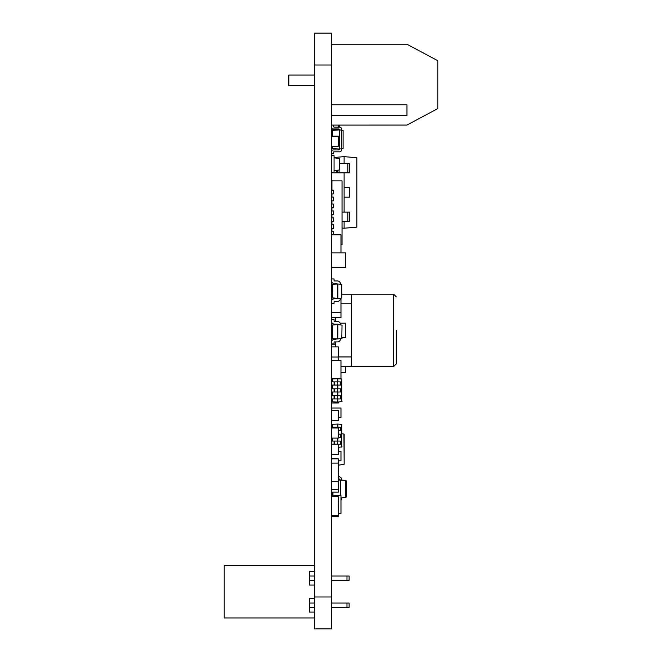 <?xml version="1.0" encoding="UTF-8"?>
<svg xmlns="http://www.w3.org/2000/svg" width="662" height="662" viewBox="0 0 662 662"><rect width="100%" height="100%" fill="white"/><g stroke="black" fill="none" stroke-linecap="round" stroke-linejoin="round"><path stroke-width="0.99" d="M331.397 104.861L406.94 104.861L406.94 115.502L331.397 115.502M331.397 153.816L333.284 153.816L333.284 152.756A0.943 0.943 0 0 1 334.219 151.813L339.623 151.813A1.887 1.887 0 0 0 341.509 149.926L341.509 128.982A1.887 1.887 0 0 0 339.623 127.096L334.219 127.096A0.943 0.943 0 0 1 333.284 126.152L333.284 125.093L331.397 125.093L406.94 125.077L437.789 108.585L437.789 60.705L406.94 44.222L331.397 44.222M314.64 85.712L288.839 85.712L288.839 75.071L314.64 75.071M314.64 565.381L224.211 565.381L224.211 617.944L314.64 617.944M314.64 612.093L309.32 612.093L309.32 607.302L314.64 607.302M314.64 603.049L309.32 603.049L309.32 598.258L314.64 598.258M314.64 585.067L309.32 585.067L309.32 580.276L314.64 580.276M314.64 576.023L309.32 576.023L309.32 571.232L314.64 571.232M309.32 612.093L309.32 598.258M309.32 585.067L309.32 571.232M331.397 603.049L349.114 603.049L349.114 607.302L331.397 607.302M346.987 603.049L346.987 607.302M331.397 576.023L349.114 576.023L349.114 580.276L331.397 580.276M346.987 576.023L346.987 580.276M331.397 33.1L331.397 628.9L314.64 628.9L314.64 33.1L331.397 33.1M338.315 129.975L331.397 129.868M331.397 127.096A1.887 1.887 0 0 0 333.284 128.982L338.679 128.982A0.943 0.943 0 0 1 339.623 129.884L343.098 130.414L343.098 148.503L339.623 149.033L331.397 148.487M332.465 386.757L331.397 386.757M331.397 438.103L338.315 438.103L338.315 428L331.397 428M332.465 392.864L331.397 392.864M338.315 402.066L338.315 402.976L331.397 402.976M331.397 454.322L338.315 454.322L338.315 444.21L331.397 444.21M338.208 501.498L338.315 515.326L331.397 515.326M338.315 501.498L338.315 496.707L331.397 496.707M331.397 420.544L338.315 420.544L338.315 410.432L331.397 410.432M331.397 492.156L338.315 492.156L338.315 463.077L331.397 463.077M338.315 481.696L331.397 481.696M338.315 515.326L338.315 516.674L331.397 516.674M338.208 472.701L338.315 467.86M338.315 463.077L338.315 458.874L331.397 458.874M338.315 476.905L338.315 472.701M338.315 129.868L338.315 128.982M338.315 127.096L338.208 125.077M338.315 489.657L331.397 489.657M338.208 481.696L338.315 484.865M335.651 344.223L331.397 344.223M331.397 146.285L338.315 146.285L338.315 136.14L331.397 136.14M338.208 357.033L338.208 360.5M331.397 357.033L338.315 357.033L338.315 346.929L331.397 346.929M338.315 136.173L331.397 136.173M332.465 136.14L332.465 130.414L339.623 129.876L339.623 149.033A0.943 0.943 0 0 1 338.679 149.926L333.284 149.926A1.887 1.887 0 0 0 331.397 151.813M332.465 148.503L332.465 146.285M342.039 294.185L351.613 294.185L351.613 356.959L338.315 356.959M351.613 303.767L340.971 303.767M335.651 317.586L335.651 321.5M335.651 338.803L335.651 339.267M335.651 341.923L335.651 346.929M351.613 356.959L351.613 366.533L340.971 366.533M396.298 330.363L396.298 363.877L396.298 330.363M345.763 366.533L345.763 372.673L340.971 372.673M340.16 323.18L345.763 323.18L345.763 337.546L342.039 337.546M332.465 337.546L331.397 337.546M332.291 323.18L331.397 323.18M331.397 234.845L340.971 234.845L340.971 252.925L345.763 252.917L345.763 267.283L331.397 267.283M340.971 308.012L340.971 317.586L331.397 317.586M331.397 495.623L340.971 495.623L340.971 513.712L338.315 513.712M340.971 245.652L340.971 248.846M331.397 407.999L340.971 407.999L340.971 417.573L338.315 417.573M340.971 252.925L331.397 252.925M340.971 374.336L340.971 364.762M331.397 360.5L340.971 360.5L340.971 378.59L331.397 378.59M332.465 294.292L331.397 294.292M331.397 312.381L340.971 312.381L340.971 298.09M338.315 451.236L340.971 451.236L340.971 460.81L338.315 460.81M339.374 125.077L339.374 127.096M331.397 158.847L331.397 169.489M339.374 169.778L339.374 158.557L339.374 169.778L339.374 158.557L339.374 169.778L339.374 158.557L334.062 157.779M333.524 180.883L331.397 180.883L331.397 172.674L334.062 172.674L334.062 155.653L331.397 155.653M334.062 170.548L339.11 170.043L339.101 172.807L347.807 172.807L347.807 163.332L349.536 163.332L349.536 172.807L347.807 172.807M344.166 434.305L344.166 464.228L338.315 465.229M338.737 465.229L338.737 460.81M332.465 441.074L332.465 438.103L332.465 441.074M338.737 451.236L338.737 447.38M331.596 441.074L331.596 438.103M344.166 464.228L343.934 434.04L342.039 433.767M346.292 480.91L345.804 480.38L346.292 480.91L346.292 496.997L345.804 497.526L340.971 497.948M332.465 495.623L332.465 492.156M340.971 500.191A3.062 3.062 0 0 0 341.774 498.13L341.774 497.882M338.315 478.841L338.712 478.841A0.927 0.927 0 0 1 339.647 479.776A0.927 0.927 0 0 0 338.712 478.841A0.927 0.927 0 0 1 339.647 479.776L339.647 479.942M338.315 476.714L338.712 476.714A3.062 3.062 0 0 1 341.774 479.776L341.774 480.024M346.292 496.997L345.804 497.526L345.804 480.38L338.315 480M340.442 495.623L340.442 479.909M331.397 228.498L333.524 228.498L333.524 224.774L331.397 224.774L331.397 221.588L333.524 221.588L333.524 217.864L331.397 217.864L331.397 214.67L333.524 214.67L333.524 210.946L331.397 210.946L331.397 207.752L333.524 207.752L333.524 204.028L331.397 204.028L331.397 200.843L333.524 200.843L333.524 197.119L331.397 197.119L331.397 193.925L333.524 193.925L333.524 190.201L331.397 190.201L331.397 188.339L331.927 188.339M344.116 163.332L344.116 156.629L356.826 157.746L356.826 227.124L344.116 228.233L344.116 221.53M344.116 156.629L334.062 157.515M344.116 212.063L344.116 172.807M344.116 228.233L342.039 228.051M344.116 187.702L349.536 187.702L349.536 197.168L344.116 197.168M339.101 172.807L337.388 172.807L337.388 170.217M331.397 172.807L337.388 172.807M339.374 163.332L347.807 163.332M349.536 221.53L347.807 221.53L347.807 212.063L349.536 212.063L349.536 221.53M342.039 221.53L347.807 221.53M342.039 212.063L347.807 212.063M336.801 172.807L336.801 170.275M340.971 244.725L342.039 244.725L342.039 180.892L331.927 180.892L331.927 190.201M331.927 197.119L331.927 193.925M331.927 204.028L331.927 200.843M331.927 210.946L331.927 207.752M331.927 217.864L331.927 214.67M331.927 224.774L331.927 221.588M331.927 231.692L331.927 228.498M333.524 234.845L333.524 231.692L331.397 231.692M337.885 381.891L337.885 378.697L337.786 381.891M337.786 385.077L337.786 388.801M337.885 388.801L337.885 385.077M337.786 391.995L337.786 395.719M337.885 395.719L337.885 391.995M337.786 398.913L337.786 402.099L332.713 401.884L332.465 398.913M337.885 398.913L337.786 402.099M341.791 379.036L341.791 401.76L341.791 379.036L337.885 378.697M332.465 395.719L332.465 391.995M332.465 388.801L332.465 385.077M332.465 381.891L332.713 378.921L337.786 378.697M331.397 381.891L340.442 381.891L340.442 385.077L331.397 385.077M334.062 385.077L334.062 381.891M331.397 395.719L340.442 395.719L340.442 398.913L331.397 398.913M334.062 398.913L334.062 395.719M331.397 388.801L340.442 388.801L340.442 391.995L331.397 391.995M334.062 391.995L334.062 388.801M337.885 402.099L342.039 401.495M332.465 401.619L332.713 398.913M342.039 325.141L341.791 338.555L342.039 325.141L337.786 324.529L337.786 338.894L337.885 324.529M332.465 338.406L332.465 325.017L337.786 324.529L334.591 324.157A3.194 3.194 0 0 1 331.397 320.971M331.397 343.95L334.062 343.95L334.062 342.461A0.53 0.53 0 0 1 334.591 341.923L337.512 341.923A2.929 2.929 0 0 0 340.442 339.002L340.442 338.671M331.397 342.461A3.194 3.194 0 0 1 334.591 339.267L337.786 338.894L332.713 338.671L332.465 325.017M334.062 342.461A0.53 0.53 0 0 1 334.591 341.923L337.512 341.923L334.591 341.923A0.53 0.53 0 0 0 334.062 342.461M342.039 338.29L337.885 338.894M331.397 319.481L334.062 319.481L334.062 320.971A0.53 0.53 0 0 0 334.591 321.5L337.512 321.5A2.929 2.929 0 0 1 340.442 324.421L340.442 324.752M334.591 321.5L337.512 321.5L334.591 321.5A0.53 0.53 0 0 1 334.062 320.971A0.53 0.53 0 0 0 334.591 321.5M337.512 324.157L334.591 324.157L337.512 324.157M331.397 301.922A3.194 3.194 0 0 1 334.591 298.728L341.791 298.016L341.791 284.337L337.786 283.998L337.786 298.355L332.465 297.875L332.465 284.486L332.713 298.14M337.885 298.355L337.885 283.998M341.791 284.337L341.791 298.016M340.442 284.221L340.442 283.89A2.929 2.929 0 0 0 337.512 280.961L334.591 280.961A0.53 0.53 0 0 1 334.062 280.431L334.062 278.942L331.397 278.942M331.397 280.431A3.194 3.194 0 0 0 334.591 283.626L337.786 283.998L332.713 284.213M334.591 280.961A0.53 0.53 0 0 1 334.062 280.431A0.53 0.53 0 0 0 334.591 280.961M340.442 298.132L340.442 298.463A2.929 2.929 0 0 1 337.512 301.392L334.591 301.392A0.53 0.53 0 0 0 334.062 301.922L334.062 303.411L331.397 303.411M334.591 301.392A0.53 0.53 0 0 0 334.062 301.922A0.53 0.53 0 0 1 334.591 301.392M337.885 427.247L337.885 424.052L337.786 427.247M337.786 438.103L337.786 441.074M337.885 441.074L337.885 438.103M341.791 424.392L341.791 447.115L341.791 424.392L337.885 424.052M332.465 427.247L332.713 424.276L337.786 424.052M331.397 427.247L340.442 427.247L340.442 430.432L338.315 430.432M334.062 428L334.062 427.247M331.397 441.074L340.442 441.074L340.442 444.268L338.315 444.268M334.062 444.21L334.062 441.074M338.315 434.156L340.442 434.156L340.442 437.35L338.315 437.35M338.315 447.421L342.039 446.85M331.397 65.017L314.64 65.017M331.397 596.983L314.64 596.983M351.613 366.533L393.642 366.533L393.642 294.185L396.298 296.849M339.11 127.096L339.11 125.077M332.969 492.156L332.969 495.623M331.397 186.477L331.927 186.477M337.512 385.077L337.512 381.891M334.591 385.077L334.591 381.891M337.512 398.913L337.512 395.719M334.591 398.913L334.591 395.719M337.512 391.995L337.512 388.801M334.591 391.995L334.591 388.801M332.713 378.921L332.713 381.891M332.713 385.077L332.713 388.801M332.713 391.995L332.713 395.719M337.512 428L337.512 427.247M334.591 428L334.591 427.247M337.512 444.21L337.512 441.074M334.591 444.21L334.591 441.074M332.713 424.276L332.713 427.247M332.713 438.103L332.713 441.074M351.613 294.185L393.642 294.185M393.642 366.533L396.298 363.877"/></g></svg>
